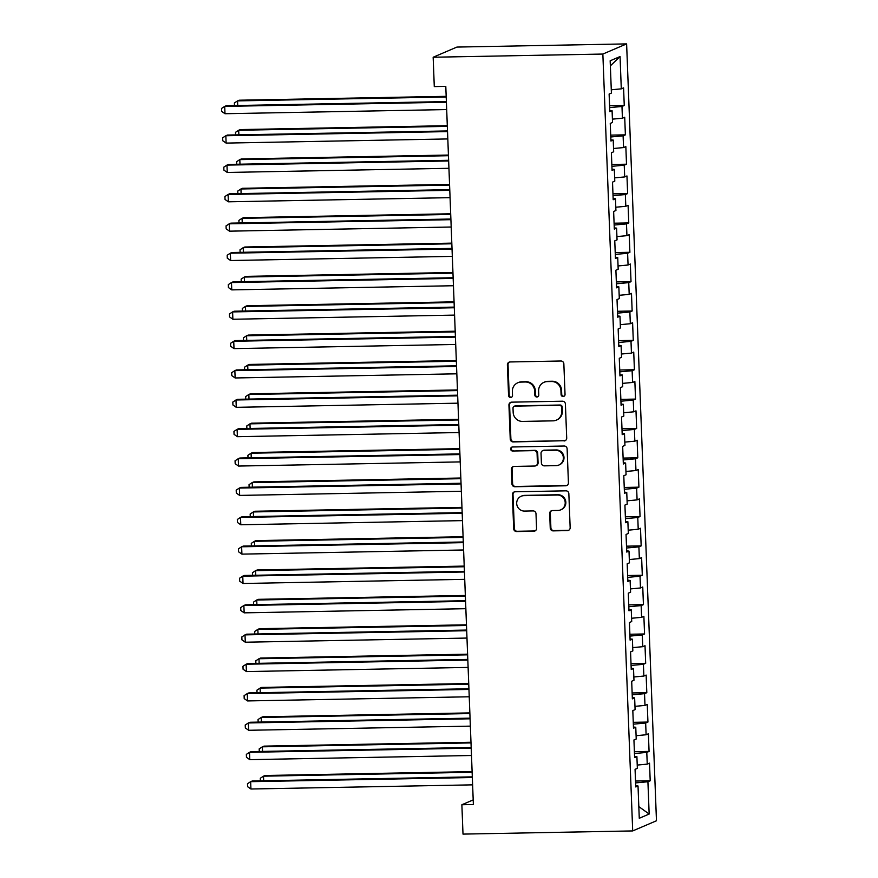 <?xml version="1.0" encoding="UTF-8"?>
<svg xmlns="http://www.w3.org/2000/svg" width="878" height="878" viewBox="0 0 878 878"><rect width="100%" height="100%" fill="white"/><g stroke="black" fill="none" stroke-linecap="round" stroke-linejoin="round"><path stroke-width="1.32" d="M563.138 396.505A2.03 1.965 -113.1 0 0 565.037 394.452L563.852 363.832A2.897 2.81 -113.1 0 0 560.921 361.001L510.107 361.955A2.897 2.81 -113.1 0 0 507.385 364.886L508.571 395.506A2.03 1.965 -113.1 0 0 511.336 397.339A2.03 1.965 -113.1 0 0 512.522 395.429L512.368 391.467A9.263 8.999 -113.1 0 1 521.049 382.084L525.285 381.996A9.263 8.999 -113.1 0 1 534.669 391.05L534.823 395.012A2.03 1.965 -113.1 0 0 537.599 396.845A2.03 1.965 -113.1 0 0 538.774 394.946L538.62 390.984A9.263 8.999 -113.1 0 1 547.301 381.59L551.538 381.513A9.263 8.999 -113.1 0 1 560.932 390.567L561.075 394.529A2.03 1.965 -113.1 0 0 563.138 396.505M544.02 382.292L544.656 382.018A9.263 8.999 -113.1 0 1 547.949 381.315L552.185 381.239A9.263 8.999 -113.1 0 1 561.569 390.282L561.722 394.255A2.03 1.965 -113.1 0 0 564.159 396.187M509.405 362.054A2.897 2.81 -113.1 0 0 508.033 364.611L509.207 395.232A2.03 1.965 -113.1 0 0 511.644 397.163M517.757 382.786L518.404 382.512A9.263 8.999 -113.1 0 1 521.686 381.809L525.922 381.721A9.263 8.999 -113.1 0 1 535.317 390.776L535.47 394.738A2.03 1.965 -113.1 0 0 537.907 396.68M550.243 528.04A2.897 2.81 -113.1 0 0 553.184 530.872L567.44 530.597A2.897 2.81 -113.1 0 0 570.151 527.667L568.845 493.655A2.897 2.81 -113.1 0 0 565.915 490.835L515.09 491.779A2.897 2.81 -113.1 0 0 512.379 494.72L513.685 528.721A2.897 2.81 -113.1 0 0 516.615 531.552L533.835 531.234A2.897 2.81 -113.1 0 0 536.557 528.293L535.997 513.74A2.897 2.81 -113.1 0 0 533.056 510.908L524.517 511.073A7.748 7.529 -113.1 0 1 521.181 496.246A7.748 7.529 -113.1 0 1 523.925 495.653L557.387 495.027A7.748 7.529 -113.1 0 1 560.724 509.855A7.748 7.529 -113.1 0 1 557.98 510.447L552.405 510.546A2.897 2.81 -113.1 0 0 549.683 513.487L550.243 528.04L550.89 527.766A2.897 2.81 -113.1 0 0 553.82 530.597L568.077 530.323A2.897 2.81 -113.1 0 0 568.779 530.224M473.374 804.522L445.794 86.373L434.281 86.593L433.161 57.235L602.857 54.052L632.698 830.928L463.002 834.1L461.872 804.742L473.374 804.522M563.994 440.975A2.897 2.81 -113.1 0 0 566.705 438.034L565.399 404.034A2.897 2.81 -113.1 0 0 562.469 401.202L511.644 402.157A2.897 2.81 -113.1 0 0 508.933 405.087L510.239 439.099A2.897 2.81 -113.1 0 0 513.18 441.93L564.642 440.701A2.897 2.81 -113.1 0 0 565.333 440.591M567.122 448.845L568.428 482.856A2.897 2.81 -113.1 0 1 565.717 485.786L514.892 486.741A2.897 2.81 -113.1 0 1 511.962 483.91L511.402 469.357A2.897 2.81 -113.1 0 1 514.113 466.416L534.724 466.031A2.897 2.81 -113.1 0 0 537.435 463.101L537.073 453.443A2.897 2.81 -113.1 0 0 534.131 450.623L512.675 451.018A2.03 1.965 -113.1 0 1 511.808 447.132A2.03 1.965 -113.1 0 1 512.522 446.979L564.192 446.013A2.897 2.81 -113.1 0 1 567.122 448.845M602.857 54.052L626.618 43.9L656.47 820.765L632.698 830.928M609.573 105.766L624.258 105.492L623.578 87.877L621.295 88.854L620.055 56.554L610.166 60.78L611.406 93.079L609.123 94.056L609.804 111.671L612.087 110.694L612.537 122.437L610.254 123.414L610.934 141.029L613.217 140.052L613.667 151.795L611.384 152.772L612.065 170.387L614.337 169.41L614.787 181.153L612.515 182.13L613.184 199.745L615.467 198.768L615.917 210.522L613.634 211.488L614.315 229.103L616.597 228.137L617.047 239.881L614.765 240.857L615.445 258.472L617.728 257.495L618.178 269.239L615.895 270.215L616.575 287.83L618.847 286.854L619.308 298.597L617.025 299.574L617.695 317.188L619.978 316.212L620.428 327.955L618.156 328.932L618.825 346.547L621.108 345.57L621.558 357.313L619.275 358.29L619.956 375.905L622.239 374.939L622.689 386.682L620.406 387.648L621.086 405.274L623.358 404.297L623.819 416.04L621.536 417.017L622.206 434.632L624.488 433.655L624.938 445.398L622.667 446.375L623.336 463.99L625.619 463.013L626.069 474.757L623.786 475.733L624.467 493.348L626.749 492.371L627.199 504.115L624.916 505.091L625.597 522.706L627.88 521.73L628.33 533.473L626.047 534.45L626.727 552.064L628.999 551.099L629.449 562.842L627.177 563.808L627.847 581.434L630.13 580.457L630.58 592.2L628.297 593.177L628.977 610.792L631.26 609.815L631.71 621.558L629.427 622.535L630.108 640.15L632.39 639.173L632.84 650.916L630.558 651.893L631.238 669.508L633.51 668.531L633.971 680.274L631.688 681.251L632.358 698.866L634.64 697.889L635.09 709.644L632.818 710.609L633.488 728.224L635.771 727.258L636.221 739.002L633.938 739.967L634.618 757.593L636.901 756.616L637.351 768.36L635.068 769.337L635.749 786.951L638.021 785.975L635.705 785.744M624.258 105.492L621.975 106.468L622.425 118.212L612.405 119.145M610.704 135.124L625.388 134.85L624.708 117.235L622.425 118.212M625.388 134.85L623.106 135.827L623.556 147.57L613.535 148.503M611.834 164.482L626.508 164.208L625.838 146.593L623.556 147.57M626.508 164.208L624.236 165.185L624.686 176.928L614.666 177.861M612.965 193.851L627.638 193.566L626.958 175.951L624.686 176.928M627.638 193.566L625.355 194.543L625.805 206.286L615.796 207.23M614.084 223.21L628.769 222.935L628.088 205.32L625.805 206.286M628.769 222.935L626.486 223.901L626.936 235.655L616.916 236.588M615.215 252.568L629.899 252.293L629.219 234.678L626.936 235.655M629.899 252.293L627.616 253.27L628.066 265.013L618.046 265.946M616.345 281.926L631.019 281.651L630.349 264.037L628.066 265.013M631.019 281.651L628.747 282.628L629.197 294.371L619.177 295.304M617.475 311.284L632.149 311.01L631.48 293.395L629.197 294.371M632.149 311.01L629.866 311.986L630.327 323.73L620.307 324.662M618.606 340.642L633.279 340.368L632.599 322.753L630.327 323.73M633.279 340.368L630.997 341.344L631.447 353.088L621.437 354.021M619.725 370.011L634.41 369.737L633.729 352.111L631.447 353.088M634.41 369.737L632.127 370.703L632.577 382.446L622.557 383.39M620.856 399.369L635.54 399.095L634.86 381.48L632.577 382.446M635.54 399.095L633.257 400.072L633.707 411.815L623.687 412.748M621.986 428.727L636.66 428.453L635.99 410.838L633.707 411.815M636.66 428.453L634.388 429.43L634.838 441.173L624.818 442.106M623.117 458.086L637.79 457.811L637.11 440.196L634.838 441.173M637.79 457.811L635.507 458.788L635.957 470.531L625.948 471.464M624.236 487.444L638.921 487.169L638.24 469.554L635.957 470.531M638.921 487.169L636.638 488.146L637.088 499.889L627.068 500.822M625.366 516.802L640.051 516.527L639.371 498.913L637.088 499.889M640.051 516.527L637.768 517.504L638.218 529.247L628.198 530.18M626.497 546.171L641.17 545.896L640.501 528.271L638.218 529.247M641.17 545.896L638.899 546.862L639.349 558.606L629.328 559.549M627.627 575.529L642.301 575.255L641.62 557.64L639.349 558.606M642.301 575.255L640.018 576.231L640.468 587.975L630.459 588.908M628.747 604.887L643.431 604.613L642.751 586.998L640.468 587.975M643.431 604.613L641.149 605.59L641.598 617.333L631.578 618.266M629.877 634.245L644.562 633.971L643.881 616.356L641.598 617.333M644.562 633.971L642.279 634.948L642.729 646.691L632.709 647.624M631.008 663.603L645.681 663.329L645.012 645.714L642.729 646.691M645.681 663.329L643.409 664.306L643.859 676.049L633.839 676.982M632.138 692.961L646.812 692.687L646.142 675.072L643.859 676.049M646.812 692.687L644.529 693.664L644.99 705.407L634.97 706.351M633.268 722.331L647.942 722.056L647.262 704.441L644.99 705.407M647.942 722.056L645.659 723.022L646.109 734.765L636.1 735.709M634.388 751.689L649.072 751.414L648.392 733.799L646.109 734.765M649.072 751.414L646.79 752.391L647.24 764.134L637.219 765.067M635.518 781.047L650.203 780.772L649.522 763.158L647.24 764.134M650.203 780.772L647.92 781.749L649.16 814.038L639.272 818.274L638.021 785.975M636.901 756.616L634.575 756.386M647.92 781.749L635.595 782.902M649.16 814.038L638.822 806.619M635.771 727.258L633.444 727.028M646.79 752.391L634.465 753.533M634.64 697.889L632.314 697.67M645.659 723.022L633.334 724.174M633.51 668.531L631.183 668.301M644.529 693.664L632.204 694.816M632.39 639.173L630.064 638.943M643.409 664.306L631.073 665.458M631.26 609.815L628.933 609.584M642.279 634.948L629.954 636.1M630.13 580.457L627.803 580.226M641.149 605.59L628.824 606.742M628.999 551.099L626.672 550.868M640.018 576.231L627.693 577.373M627.88 521.73L625.553 521.499M638.899 546.862L626.563 548.015M626.749 492.371L624.423 492.141M637.768 517.504L625.443 518.657M625.619 463.013L623.292 462.783M636.638 488.146L624.313 489.298M624.488 433.655L622.162 433.425M635.507 458.788L623.182 459.94M623.358 404.297L621.042 404.067M634.388 429.43L622.052 430.571M622.239 374.939L619.912 374.708M633.257 400.072L620.933 401.213M621.108 345.57L618.781 345.339M632.127 370.703L619.802 371.855M619.978 316.212L617.651 315.981M630.997 341.344L618.672 342.497M618.847 286.854L616.521 286.623M629.866 311.986L617.541 313.139M617.728 257.495L615.401 257.265M628.747 282.628L616.411 283.781M616.597 228.137L614.271 227.907M627.616 253.27L615.291 254.411M615.467 198.768L613.14 198.549M626.486 223.901L614.161 225.053M614.337 169.41L612.01 169.18M625.355 194.543L613.031 195.695M613.217 140.052L610.89 139.821M624.236 165.185L611.9 166.337M612.087 110.694L609.76 110.463M623.106 135.827L610.781 136.979M621.975 106.468L609.65 107.621M473.198 799.902L461.872 804.742M433.161 57.235L456.922 47.072L626.618 43.9M620.055 56.554L610.364 65.85M621.295 88.854L611.286 89.786M510.952 402.256A2.897 2.81 -113.1 0 0 509.58 404.813L510.886 438.824A2.897 2.81 -113.1 0 0 513.817 441.645L564.642 440.701M561.569 407.282A2.03 1.965 -113.1 0 0 559.516 405.296L514.903 406.13A2.03 1.965 -113.1 0 0 513.004 408.182L513.169 412.364A9.263 8.999 -113.1 0 0 522.564 421.418L553.052 420.847A9.263 8.999 -113.1 0 0 561.733 411.453L561.569 407.282L562.216 406.997A2.03 1.965 -113.1 0 0 560.153 405.021L559.516 405.296M514.19 406.284L514.826 406.009A2.03 1.965 -113.1 0 1 515.551 405.856L560.153 405.021M556.334 420.145L556.981 419.871A9.263 8.999 -113.1 0 0 562.37 411.178L561.733 411.453M562.216 406.997L562.37 411.178M513.421 466.525A2.897 2.81 -113.1 0 0 512.05 469.082L512.609 483.635A2.897 2.81 -113.1 0 0 515.54 486.467L566.354 485.512A2.897 2.81 -113.1 0 0 567.056 485.413M535.756 465.812L536.392 465.538A2.897 2.81 -113.1 0 0 538.082 462.827L537.709 453.169A2.897 2.81 -113.1 0 0 534.779 450.337L512.675 451.018M512.137 447.034A2.03 1.965 -113.1 0 0 513.323 450.743M556.114 465.636A7.748 7.529 -113.1 0 0 563.182 456.351A7.748 7.529 -113.1 0 0 555.522 450.216L543.734 450.436A2.897 2.81 -113.1 0 0 541.024 453.377L541.397 463.024A2.897 2.81 -113.1 0 0 544.327 465.856L556.114 465.636M558.858 465.044L559.505 464.769A7.748 7.529 -113.1 0 0 556.158 449.942L555.522 450.216M542.703 450.655L543.35 450.381A2.897 2.81 -113.1 0 1 544.371 450.162L556.158 449.942M551.702 510.656A2.897 2.81 -113.1 0 0 550.33 513.213L550.89 527.766M560.724 509.855L561.36 509.58A7.748 7.529 -113.1 0 0 558.024 494.753L557.387 495.027M521.181 496.246L521.817 495.971A7.748 7.529 -113.1 0 1 524.572 495.379L558.024 494.753M514.398 491.889A2.897 2.81 -113.1 0 0 513.015 494.446L514.321 528.446A2.897 2.81 -113.1 0 0 517.263 531.278L534.482 530.96A2.897 2.81 -113.1 0 0 535.185 530.85M446.167 96.339L239.156 100.213L237.554 100.893L237.729 105.492M446.2 96.997L237.554 100.893L234.382 102.967L234.481 105.547M446.375 101.585L226.315 105.7L224.702 106.392L446.397 102.243M224.987 113.723L221.651 111.385L221.53 108.455L224.702 106.392L224.987 113.723L446.682 109.574M447.297 125.697L240.287 129.571L238.684 130.262L238.86 134.85M447.33 126.355L238.684 130.262L235.502 132.326L235.611 134.905M448.428 155.055L241.417 158.929L239.804 159.62L239.979 164.208M448.449 155.713L239.804 159.62L236.632 161.684L236.731 164.274M447.506 130.943L227.435 135.058L225.833 135.75L447.528 131.601M226.118 143.092L222.771 140.754L222.661 137.813L225.833 135.75L226.118 143.092L447.813 138.943M448.625 160.301L228.565 164.416L226.963 165.108L448.658 160.959M227.248 172.45L223.901 170.112L223.791 167.171L226.963 165.108L227.248 172.45L448.932 168.302M449.558 184.413L242.537 188.287L240.934 188.979L241.11 193.566M449.58 185.071L240.934 188.979L237.762 191.042L237.861 193.632M450.688 213.782L243.667 217.656L242.065 218.337L242.24 222.924M450.71 214.43L242.065 218.337L238.893 220.4L238.992 222.99M449.755 189.659L229.696 193.786L228.093 194.466L449.777 190.317M228.368 201.808L225.031 199.471L224.922 196.529L228.093 194.466L228.368 201.808L450.063 197.66M450.886 219.028L230.826 223.144L229.213 223.824L450.908 219.676M229.498 231.166L226.162 228.829L226.041 225.898L229.213 223.824L229.498 231.166L451.193 227.018M451.808 243.14L244.797 247.014L243.195 247.695L243.371 252.293M451.841 243.788L243.195 247.695L240.023 249.769L240.122 252.348M452.016 248.386L231.946 252.502L230.343 253.193L452.038 249.034M230.629 260.525L227.281 258.187L227.172 255.257L230.343 253.193L230.629 260.525L452.324 256.376M452.938 272.498L245.928 276.372L244.314 277.053L244.49 281.651M452.96 273.157L244.314 277.053L241.143 279.127L241.241 281.706M453.136 277.744L233.076 281.86L231.474 282.551L453.169 278.403M231.759 289.883L228.412 287.545L228.302 284.615L231.474 282.551L231.759 289.883L453.443 285.734M454.069 301.856L247.058 305.731L245.445 306.422L245.62 311.01M454.091 302.515L245.445 306.422L242.273 308.485L242.372 311.064M455.199 331.215L248.178 335.089L246.575 335.78L246.751 340.368M455.221 331.873L246.575 335.78L243.404 337.843L243.502 340.434M456.319 360.573L249.308 364.447L247.706 365.138L247.881 369.726M456.351 361.231L247.706 365.138L244.534 367.202L244.633 369.792M457.449 389.942L250.439 393.816L248.836 394.496L249.012 399.084M457.471 390.589L248.836 394.496L245.653 396.56L245.752 399.15M458.579 419.3L251.569 423.174L249.956 423.854L250.131 428.453M458.601 419.958L249.956 423.854L246.784 425.929L246.883 428.508M459.71 448.658L252.688 452.532L251.086 453.213L251.262 457.811M459.732 449.316L251.086 453.213L247.914 455.287L248.013 457.866M460.829 478.016L253.819 481.89L252.216 482.582L252.392 487.169M460.862 478.675L252.216 482.582L249.045 484.645L249.143 487.224M461.96 507.374L254.949 511.248L253.347 511.94L253.522 516.527M461.993 508.033L253.347 511.94L250.164 514.003L250.274 516.593M463.09 536.732L256.08 540.607L254.466 541.298L254.642 545.886M463.112 537.391L254.466 541.298L251.295 543.361L251.393 545.951M454.266 307.102L234.206 311.218L232.604 311.909L454.299 307.761M232.879 319.252L229.542 316.914L229.432 313.973L232.604 311.909L232.879 319.252L454.574 315.103M455.397 336.461L235.337 340.587L233.724 341.268L455.419 337.119M234.009 348.61L230.673 346.272L230.552 343.331L233.724 341.268L234.009 348.61L455.704 344.461M456.527 365.819L236.467 369.945L234.854 370.626L456.549 366.477M235.139 377.968L231.792 375.63L231.682 372.689L234.854 370.626L235.139 377.968L456.834 373.819M457.657 395.188L237.587 399.303L235.984 399.984L457.679 395.835M236.27 407.326L232.922 404.988L232.813 402.058L235.984 399.984L236.27 407.326L457.965 403.178M458.777 424.546L238.717 428.662L237.115 429.353L458.81 425.204M237.389 436.684L234.053 434.347L233.943 431.416L237.115 429.353L237.389 436.684L459.084 432.536M459.907 453.904L239.848 458.02L238.245 458.711L459.929 454.563M238.52 466.053L235.183 463.716L235.063 460.774L238.245 458.711L238.52 466.053L460.215 461.905M461.038 483.262L240.978 487.378L239.365 488.069L461.06 483.921M239.65 495.411L236.314 493.074L236.193 490.133L239.365 488.069L239.65 495.411L461.345 491.263M462.168 512.62L242.098 516.747L240.495 517.427L462.19 513.279M240.781 524.77L237.433 522.432L237.323 519.491L240.495 517.427L240.781 524.77L462.476 520.621M463.288 541.978L243.228 546.105L241.626 546.785L463.321 542.637M241.911 554.128L238.564 551.79L238.454 548.86L241.626 546.785L241.911 554.128L463.595 549.979M464.221 566.101L257.199 569.976L255.597 570.656L255.772 575.244M464.242 566.749L255.597 570.656L252.425 572.719L252.524 575.309M464.418 571.348L244.358 575.463L242.756 576.144L464.44 571.995M243.03 583.486L239.694 581.148L239.584 578.218L242.756 576.144L243.03 583.486L464.725 579.337M465.351 595.46L258.33 599.334L256.727 600.014L256.903 604.613M465.373 596.118L256.727 600.014L253.555 602.088L253.654 604.668M465.549 600.706L245.489 604.821L243.875 605.513L465.57 601.364M244.161 612.844L240.824 610.506L240.704 607.576L243.875 605.513L244.161 612.844L465.856 608.695M466.47 624.818L259.46 628.692L257.858 629.383L258.033 633.971M466.503 625.476L257.858 629.383L254.686 631.447L254.785 634.026M466.679 630.064L246.608 634.179L245.006 634.871L466.701 630.722M245.291 642.213L241.944 639.875L241.834 636.934L245.006 634.871L245.291 642.213L466.986 638.065M467.601 654.176L260.59 658.05L258.977 658.741L259.164 663.329M467.623 654.834L258.977 658.741L255.805 660.805L255.904 663.395M467.798 659.422L247.739 663.538L246.136 664.229L467.831 660.08M246.422 671.571L243.074 669.234L242.965 666.292L246.136 664.229L246.422 671.571L468.106 667.423M468.731 683.534L261.721 687.408L260.107 688.1L260.283 692.687M468.753 684.192L260.107 688.1L256.936 690.163L257.034 692.753M468.929 688.78L248.869 692.907L247.267 693.587L468.962 689.439M247.541 700.929L244.205 698.592L244.095 695.65L247.267 693.587L247.541 700.929L469.236 696.781M469.862 712.903L262.84 716.777L261.238 717.458L261.414 722.045M469.884 713.551L261.238 717.458L258.066 719.521L258.165 722.111M470.059 718.149L250 722.265L248.386 722.945L470.081 718.797M248.672 730.287L245.335 727.95L245.214 725.019L248.386 722.945L248.672 730.287L470.367 726.139M470.981 742.261L263.971 746.135L262.368 746.816L262.544 751.414M471.014 742.909L262.368 746.816L259.197 748.879L259.295 751.469M471.19 747.507L251.13 751.623L249.517 752.314L471.212 748.155M249.802 759.646L246.455 757.308L246.345 754.378L249.517 752.314L249.802 759.646L471.497 755.497M472.112 771.619L265.101 775.493L263.499 776.174L263.674 780.772M472.134 772.278L263.499 776.174L260.316 778.248L260.415 780.827M472.32 776.865L252.249 780.981L250.647 781.672L472.342 777.524M250.932 789.004L247.585 786.666L247.475 783.736L250.647 781.672L250.932 789.004L472.627 784.855M561.569 390.282L560.932 390.567M552.185 381.239L551.538 381.513M547.949 381.315L547.301 381.59M535.47 394.738L534.823 395.012M535.317 390.776L534.669 391.05M525.922 381.721L525.285 381.996M521.686 381.809L521.049 382.084M509.207 395.232L508.571 395.506M508.033 364.611L507.385 364.886M561.722 394.255L561.075 394.529M513.817 441.645L513.18 441.93M510.886 438.824L510.239 439.099M509.58 404.813L508.933 405.087M515.551 405.856L514.903 406.13M566.354 485.512L565.717 485.786M515.54 486.467L514.892 486.741M512.609 483.635L511.962 483.91M512.05 469.082L511.402 469.357M538.082 462.827L537.435 463.101M537.709 453.169L537.073 453.443M534.779 450.337L534.131 450.623M544.371 450.162L543.734 450.436M550.33 513.213L549.683 513.487M524.572 495.379L523.925 495.653M534.482 530.96L533.835 531.234M517.263 531.278L516.615 531.552M514.321 528.446L513.685 528.721M513.015 494.446L512.379 494.72M568.077 530.323L567.44 530.597M553.82 530.597L553.184 530.872"/></g></svg>
